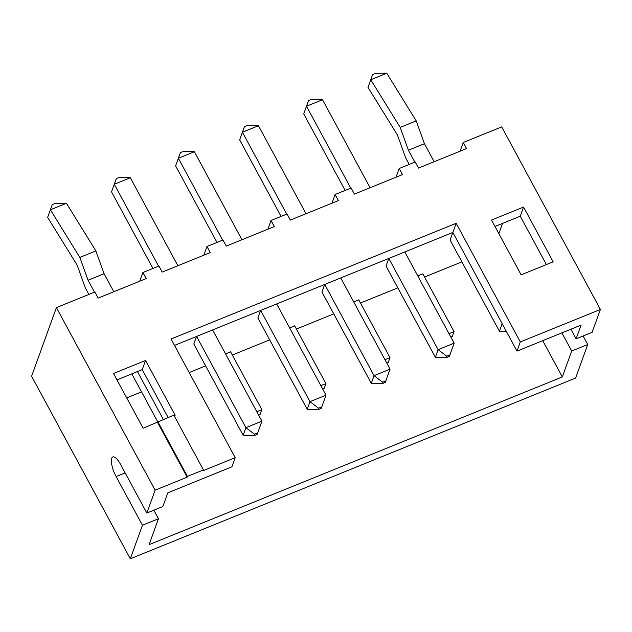 <?xml version="1.0" encoding="UTF-8"?>
<svg xmlns="http://www.w3.org/2000/svg" width="632" height="632" viewBox="0 0 632 632"><rect width="100%" height="100%" fill="white"/><g stroke="black" fill="none" stroke-linecap="round" stroke-linejoin="round"><path stroke-width="0.95" d="M600.4 309.451L520.31 341.952L517.008 351.1L581.077 325.101L576.115 338.823L592.129 332.321L600.4 309.451L501.69 126.89L463.248 142.492L466.542 148.575L418.487 168.08L415.2 161.997L399.179 168.499L402.473 174.582L354.418 194.087L351.131 187.996L335.11 194.498L338.404 200.581L290.349 220.086L287.062 214.003L271.041 220.505L274.327 226.588L226.28 246.093L222.985 240.002L206.972 246.504L210.258 252.587L162.211 272.092L158.916 266.009L142.903 272.51L146.19 278.594L98.142 298.099L94.847 292.008L56.406 307.61L155.117 490.171L146.845 513.042L120.522 464.362A14.575 4.598 67.9 0 0 112.844 456.952A14.575 4.598 67.9 0 0 116.114 476.56L142.437 525.239L130.31 558.783L575.594 378.062L587.721 344.519L571.699 351.021L561.895 332.882M460.104 151.19L463.248 142.492M583.107 335.979L587.721 344.519M56.406 307.61L31.6 376.222L130.31 558.783M520.31 341.952L456.154 223.293L171.043 339.005L235.207 457.663L203.172 470.666L203.441 469.908L187.428 476.409L187.151 477.168L155.117 490.171M203.441 469.908L173.832 415.137L143.124 428.251L113.507 373.488L145.542 360.485L175.159 415.248L174.124 415.674M157.542 422.405L187.151 477.168M521.131 274.833L553.166 261.83L523.557 207.067L491.522 220.062L521.131 274.833M576.115 338.823L570.925 329.217M142.437 525.239L158.458 518.738L149.081 544.658L562.33 376.933L571.699 351.021M139.759 281.208L142.903 272.51M203.828 255.202L206.972 246.504M267.897 229.203L271.041 220.505M331.966 203.196L335.11 194.498M396.035 177.189L399.179 168.499M235.207 457.663L231.897 466.811L167.828 492.818L162.866 506.54L146.845 513.042M157.818 421.639L187.428 476.409M116.975 379.887L142.24 369.633L168.104 417.468M145.542 360.485L142.24 369.633M456.154 223.293L452.844 232.442L174.503 345.404M517.008 351.1L452.844 232.442M546.396 264.579L520.247 216.215L494.982 226.469M523.557 207.067L520.247 216.215M562.33 376.933L542.722 340.664M498.846 233.619L502.543 223.396M158.458 518.738L153.837 510.206M126.716 397.899L141.552 391.88M189.181 372.548L205.621 365.873M258.543 414.892L260.202 414.221L261.861 409.647L256.813 411.693M232.331 355.034L269.69 339.874M322.612 388.893L324.279 388.214L325.93 383.64L320.882 385.694M296.4 329.035L333.767 313.867M386.681 362.887L388.348 362.215L389.999 357.641L384.951 359.687M360.469 303.028L397.836 287.868M450.75 336.888L452.417 336.208L454.068 331.634L449.02 333.688M424.538 277.029L461.905 261.861M434.168 161.721L424.435 143.717L408.414 150.219L400.198 127.388L370.747 79.758L367.998 87.382L397.441 135.011L405.657 157.842L409.22 164.423M414.861 162.132L408.414 150.219M424.435 143.717L416.212 120.886L386.768 73.257L370.747 79.758M261.861 409.647L230.601 351.834L225.553 353.888M325.93 383.64L294.67 325.836L289.622 327.882M389.999 357.641L358.739 299.829L353.691 301.875M454.068 331.634L422.808 273.822L417.76 275.876M196.528 336.469L193.803 344.005L243.154 435.282L245.911 427.659L196.591 336.445M260.597 310.462L257.872 317.999L307.223 409.283L309.98 401.66L260.661 310.438M324.666 284.463L321.941 292L371.292 383.276L374.049 375.653L324.73 284.44M452.804 232.458L450.079 239.994L499.43 331.271L502.179 323.679M388.735 258.456L386.01 265.993L435.361 357.278L438.118 349.654L388.798 258.433M94.508 292.15L88.069 280.237L79.853 257.406L50.402 209.769L47.645 217.392L77.096 265.029L85.312 287.86L88.867 294.441M113.815 291.731L104.083 273.735L95.867 250.904L66.423 203.275L50.402 209.769M104.083 273.735L88.069 280.237M177.884 265.732L130.318 177.75L114.297 184.252L111.54 191.875L152.936 268.434M158.577 266.143L114.297 184.252L116.312 178.611L111.54 191.875M241.953 239.726L194.387 151.743L178.366 158.245L175.609 165.868L217.005 242.435M222.646 240.144L178.366 158.245L180.381 152.612L175.609 165.868M306.022 213.727L258.456 125.744L242.435 132.246L239.678 139.87L281.074 216.428M286.715 214.137L242.435 132.246L244.45 126.605L239.678 139.87M350.784 188.139L306.504 106.239L303.747 113.863L345.143 190.422M370.091 187.72L322.525 99.738L306.504 106.239L308.519 100.606L303.747 113.863M416.212 120.886L400.198 127.388M386.65 73.217L375.795 73.304L372.588 74.6L370.787 79.656M372.588 74.6L367.998 87.382M243.154 435.282L253.953 435.717L257.153 434.421L261.925 421.157L212.605 329.943M261.925 421.157L245.911 427.659L254.506 434.192L257.706 432.896M307.223 409.283L318.022 409.718L321.23 408.414L325.993 395.158L276.674 303.937M325.993 395.158L309.98 401.66L318.575 408.193L321.775 406.889M371.292 383.276L382.091 383.711L385.299 382.415L390.062 369.151L340.743 277.938M390.062 369.151L374.049 375.653L382.644 382.186L385.844 380.891M435.361 357.278L446.16 357.712L449.368 356.409L454.139 343.152L404.812 251.931M454.139 343.152L438.118 349.654L446.713 356.187L446.16 357.712M131.811 373.86L157.747 421.828M163.317 419.403L137.452 371.577M66.297 203.235L55.45 203.314L52.243 204.618L50.442 209.674M52.243 204.618L47.645 217.392M95.867 250.904L79.853 257.406M116.312 178.611L119.519 177.315L130.318 177.75M180.381 152.612L183.588 151.309L194.387 151.743M244.45 126.605L247.657 125.31L258.456 125.744M308.519 100.606L311.726 99.303L322.525 99.738M253.953 435.717L254.506 434.192M318.022 409.718L318.575 408.193M382.091 383.711L382.644 382.186M499.43 331.271L506.437 331.555M449.913 354.884L446.713 356.187M125.136 472.894L116.114 476.56"/></g></svg>
